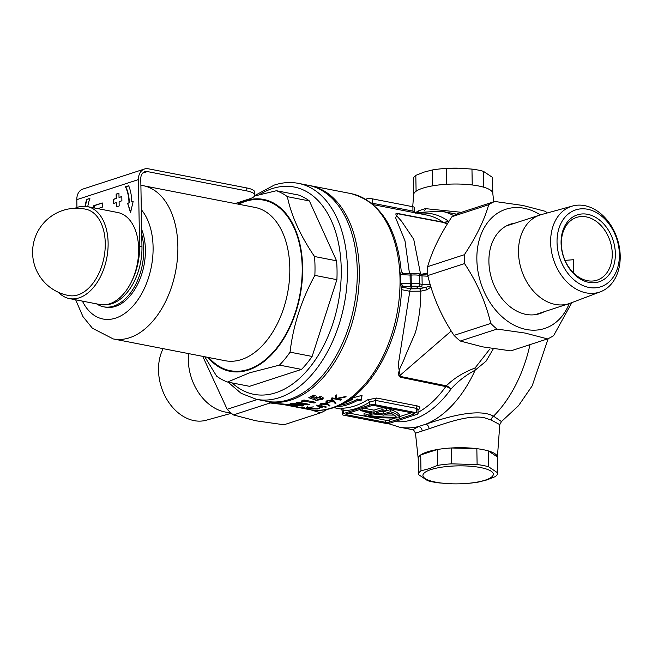 <?xml version="1.0" encoding="UTF-8"?>
<svg xmlns="http://www.w3.org/2000/svg" width="652" height="652" viewBox="0 0 652 652"><rect width="100%" height="100%" fill="white"/><g stroke="black" fill="none" stroke-linecap="round" stroke-linejoin="round"><path stroke-width="0.98" d="M447.296 224.011L443.499 222.471A8.802 5.982 112.2 0 0 443.515 222.479A8.802 5.982 112.2 0 0 448.144 220.979L448.951 221.37M416.359 286.913A3.301 0.839 -1 0 1 417.557 287.54A3.301 0.839 -1 0 1 415.666 288.331A3.301 0.839 -1 0 1 412.154 288.282A3.301 0.839 -1 0 1 410.956 287.654A3.301 0.839 -1 0 1 412.846 286.856A3.301 0.839 -1 0 1 416.359 286.913M318.445 405.446L320.246 407.255A109.992 68.069 -79 0 0 322.585 406.603L318.461 405.805M497.403 457.337A39.601 10.114 179 0 0 483.018 449.636A39.601 10.114 179 0 0 440.442 449.041A39.601 10.114 179 0 0 418.234 458.772M497.403 457.272L499.782 424.615L491.184 420.059L484.273 417.728C468.258 414.444 443.996 423.882 429.122 428.739L415.471 433.197C413.816 430.059 412.92 428.902 412.797 429.741L413.009 429.782M493.711 201.81L492.782 193.228A39.601 10.114 179 0 0 478.413 185.942A39.601 10.114 179 0 0 436.669 185.233A39.601 10.114 179 0 0 413.621 194.614L412.74 206.708M416.139 212.283L418.348 210.889L425.283 208.624L461.445 212.316M409.489 273.653L404.99 240.816L395.568 217.654L397.867 213.514L442.887 222.112A8.802 5.289 101.5 0 0 443.499 222.471L396.253 213.457C394.224 214.516 400.719 219.308 403.017 223.408L413.718 239.251L420.434 273.343M421.42 274.248L427.663 273.09M430.964 287.108L426.75 289.822L420.784 291.151C420.899 305.356 419.089 319.219 415.357 332.724L405.332 355.959C403.229 363.025 396.954 371.118 399.097 376.171L446.351 385.829C453.295 378.918 461.885 373.368 472.113 369.179L475.121 367.915L489.489 349.48M401.387 288.396L400.638 283.261L400.491 274.582L401.094 271.525M341.11 408.771L341.738 408.242A103.391 63.986 -79 0 0 354.664 405.976A103.391 63.986 -79 0 0 367.516 399.847L376.693 398.038L417.402 405.96C420.255 406.791 420.589 408.054 418.405 409.749A2.2 1.491 57.7 0 0 418.005 409.725M351.55 398.168L362.056 395.373L361.029 401.004L357.638 400.344A103.391 63.986 101 0 1 347.85 404.656A103.391 63.986 101 0 1 335.788 406.889M387.549 423.36L399.366 427.133L412.838 429.749L418.551 426.547L425.927 424.142C444.917 417.777 477.932 407.565 493.515 416.163L501.461 421.575L499.782 424.615M360.157 409.383L360.181 410.605L372.056 412.92L364.069 415.52A47.074 12.029 179 0 0 364.957 415.699A47.074 12.029 179 0 0 399.831 417.818L399.798 415.691A47.074 12.029 -1 0 0 390.344 409.586L383.132 411.934L380.458 411.42M336.913 398.804L341.501 399.7A109.992 68.069 101 0 1 340.8 400.149L331.297 398.299A109.992 68.069 -79 0 0 331.998 397.85L335.617 398.551L335.25 395.585A109.992 68.069 -79 0 0 336.245 394.843L336.676 398.405L346.041 396.457A109.992 68.069 101 0 1 345.112 397.166L336.913 398.804L336.905 398.356M328.152 404.028L330.018 405.87L328.983 406L327.296 404.37L321.338 405.096L319.977 404.37L320.923 403.572L326.261 403.083L328.152 404.028M320.238 398.91L319.724 397.72L316.505 398.127L316.114 398.902L314.223 399.594L308.787 397.72A109.992 68.069 -79 0 0 313.229 395.145L315.209 395.528A109.992 68.069 101 0 1 312.153 397.345L314.019 397.997L321.403 396.628L323.425 398.03L322.267 399.374L315.829 400.45A109.992 68.069 -79 0 0 317.834 399.431L320.238 398.91L320.694 397.052M316.481 396.856L316.114 398.902M314.077 403.017L304.182 401.094A109.992 68.069 101 0 1 302.178 401.819L301.248 401.07A109.992 68.069 -79 0 0 303.962 400.002L315.837 402.317A109.992 68.069 101 0 1 314.077 403.017L314.06 401.966M334.166 400.956L336.041 403.115L335.006 403.311L333.319 401.396L327.361 402.553L326 401.722L326.937 400.695L332.275 399.88L334.166 400.956M267.255 401.404A109.992 68.069 -79 0 0 268.274 401.616A109.992 68.069 -79 0 0 291.142 399.969A109.992 68.069 -79 0 0 358.657 288.673A109.992 68.069 -79 0 0 310.303 185.681A109.992 68.069 -79 0 0 309.284 185.494M323.596 406.294A109.992 68.069 -79 0 0 324.199 406.09L325.169 406.277A109.992 68.069 101 0 1 324.574 406.481A109.992 68.069 101 0 1 324.264 406.579L326.456 407.003A109.992 68.069 101 0 1 325.755 407.223L323.563 406.799A109.992 68.069 101 0 1 319.839 407.777L316.57 405.153A109.992 68.069 -79 0 0 316.717 405.104L323.294 406.392A109.992 68.069 -79 0 0 323.596 406.294M456.49 214.133L441.404 211.199L414.957 212.617M493.393 348.698L486.074 361.175L475.153 370.173C465.561 375.332 457.533 381.599 451.078 388.959A8.802 4.099 35.5 0 0 445.764 386.595L400.442 377.272L398.233 364.933L409.806 291.265A2.2 1.361 101 0 1 411.167 288.86L419.399 288.755L425.373 287.475L418.25 286.481A6.601 1.687 179 0 0 411.982 286.277L403.474 286.448L402.178 287.116A2.2 1.63 72 0 0 401.893 287.092M310.491 408.983L309.048 409.252L299.741 407.728C296.904 407.223 296.676 407.076 299.056 407.304L304.484 407.818L299.985 407.492C298.037 407.313 298.217 407.443 300.515 407.867L310.678 409.146M299.741 407.712L299.741 407.728C296.904 407.223 296.676 407.076 299.056 407.304M299.985 407.378L299.985 407.492C298.037 407.313 298.217 407.443 300.515 407.867M292.389 406.131L280.523 403.824A109.992 68.069 -79 0 0 282.748 403.987L294.459 405.096L297.475 406.098L294.655 406.302A109.992 68.069 101 0 1 292.389 406.131L292.389 405.878M295.975 404.289L303.759 405.805A109.992 68.069 101 0 1 301.998 406.041L290.124 403.735A109.992 68.069 -79 0 0 291.713 403.515L303.987 404.142L296.171 402.618A109.992 68.069 -79 0 0 297.931 402.145L309.806 404.452A109.992 68.069 101 0 1 308.209 404.892L295.975 404.289L295.967 403.784M319.374 408.054L317.948 409.008L313.033 408.983L306.326 407.557L313.368 406.889L307.54 407.696L309.423 408.348L316.97 408.82L318.192 408.07L319.562 408.356M343.84 415.226L384.55 423.148A4.401 1.125 179 0 0 390.735 422.895L417.068 414.322A4.401 1.125 179 0 0 418.071 413.58A4.401 1.125 179 0 0 416.473 412.749L375.764 404.827A4.401 1.125 179 0 0 369.578 405.079L343.245 413.653A4.401 1.125 179 0 0 342.243 414.395A4.401 1.125 179 0 0 343.84 415.226M346.815 414.786L385.487 422.317A2.641 0.676 179 0 0 389.203 422.162L413.849 414.134A2.641 0.676 179 0 0 414.452 413.694A2.641 0.676 179 0 0 413.498 413.189L374.827 405.658A2.641 0.676 179 0 0 371.11 405.813L346.465 413.841A2.641 0.676 179 0 0 345.862 414.281A2.641 0.676 179 0 0 346.815 414.786L346.799 413.735M348.853 413.066L385.454 420.19A2.641 0.676 179 0 0 389.171 420.035L395.568 417.948M399.806 416.571L411.42 412.781M363.84 408.185L373.979 410.157L381.958 407.557A47.074 12.029 -1 0 1 386.701 408.568L386.742 410.695L384.77 411.339A43.994 11.239 -1 0 0 382.39 410.784L376.391 412.74L383.172 414.061L383.132 411.934M367.94 412.121L364.036 413.392L364.069 415.52M360.181 410.605L362.137 409.969L362.121 408.739M383.172 414.061L390.377 411.714L390.344 409.586M390.377 411.714A47.074 12.029 -1 0 1 399.831 417.818M362.137 409.969L374.012 412.284L381.999 409.684L381.958 407.557M381.999 409.684A47.074 12.029 -1 0 1 386.742 410.695M374.012 412.284L373.979 410.157M383.588 415.161L390.165 413.018A43.994 11.239 -1 0 1 396.383 417.15A43.994 11.239 179 0 1 368.421 415.34L374.427 413.384L383.588 415.161M372.854 413.898A43.994 11.239 179 0 0 381.306 414.721M384.411 414.9A43.994 11.239 179 0 0 394.215 415.055M417.533 409.888L418.071 409.432L416.4 408.356L375.691 400.426L369.521 402.17A2.2 1.491 57.7 0 0 367.516 399.847M369.578 405.079L369.521 402.17A105.591 65.347 101 0 1 343.197 410.744L343.759 410.833M342.993 403.588A103.391 63.986 -79 0 0 352.545 399.358L350.466 398.951M365.625 199.178L365.976 199.064A4.401 1.125 -1 0 1 372.17 198.811L412.879 206.741A4.401 1.125 -1 0 1 414.476 207.572L414.542 211.387L415.723 213.245M371.232 203L413.523 211.215M288.738 404.313L285.095 404.411A109.992 68.069 101 0 1 284.419 404.379L292.031 405.862A109.992 68.069 -79 0 0 292.96 405.911C295.217 405.968 295.12 405.731 292.658 405.194L288.738 404.639M292.65 404.778L292.658 405.194C295.12 405.731 295.217 405.968 292.96 405.911M301.99 405.454L301.998 406.041M308.192 404.142L308.209 404.892M303.971 403.449L304.834 403.49M303.971 403.319L303.987 404.142M304.166 400.043L304.182 401.094M302.153 400.727L302.178 401.819M310.222 396.938L314.199 398.307L314.223 399.594M320.385 398.82L322.251 398.087L322.267 399.374M319.7 396.457L319.724 397.72M314.199 398.307L316.09 397.614L316.481 396.832M312.153 397.345L312.129 396.057A108.672 67.254 -79 0 0 313.588 395.21M323.555 406.302L323.563 406.799M319.822 406.921L319.839 407.777M324.256 406.098L324.264 406.579M328.967 404.843L328.983 406M327.28 403.401L327.296 404.37M326.546 404.729L326.53 403.449L327.28 403.091M321.33 404.599L321.338 405.096M321.99 404.835L325.707 404.484L326.383 403.914L325.503 403.392L321.86 403.775L321.167 404.354L321.99 404.835M321.852 403.27L321.86 403.775M325.495 402.977L325.503 403.392M332.569 401.86L332.544 400.572L333.294 400.1L335.071 402.015M334.981 402.031L335.006 403.311M333.294 400.222L333.319 401.396M327.345 401.934L327.361 402.553M328.013 402.194L331.721 401.599L332.398 400.882L331.518 400.279L327.875 400.907L327.19 401.64L328.013 402.194M327.866 400.295L327.875 400.907M331.509 399.782L331.518 400.279M340.784 399.562L340.8 400.149M345.104 396.677L345.112 397.166M335.373 395.495L335.617 398.551M335.601 397.842L336.636 398.038M352.243 398.005L352.545 399.358M339.659 405.251A102.071 63.171 -79 0 0 357.614 399.057L361.004 399.717L361.803 395.446M361.004 399.717L361.029 401.004M357.614 399.057L357.638 400.344M343.245 413.653L343.197 410.744A2.2 1.712 88.7 0 0 341.738 408.242M427.957 276.212L422.007 275.886A2.2 1.361 101 0 0 421.021 274.182L418.486 273.685A2.2 1.361 -79 0 1 419.464 275.388L419.611 283.897L422.154 284.386L422.007 275.886L419.464 275.388A8.802 2.249 179 0 0 411.102 275.128A2.2 0.66 -95.8 0 1 411.575 273.457L410.556 273.563A2.2 0.66 -95.8 0 0 410.084 275.225L410.23 283.734L411.257 283.628L411.102 275.128L400.491 274.582L403.254 273.693M401.534 287.149L401.974 287.002A2.2 2.054 45.7 0 0 401.966 287.01A2.2 2.054 45.7 0 1 403.474 286.448L400.638 283.261L410.23 283.734A2.2 0.66 -95.8 0 0 410.956 286.383M420.784 286.97A2.2 1.361 101 0 0 422.154 284.386L430.271 284.794M419.399 288.755A2.2 1.304 77.8 0 1 420.784 291.151L409.806 291.265L401.477 289.643M418.054 412.398A103.391 63.986 -79 0 0 445.764 386.595A8.802 5.346 -80.3 0 1 446.351 385.829A8.802 3.945 -132.1 0 1 446.367 385.837A8.802 3.945 -132.1 0 1 451.078 388.959A105.591 65.347 -79 0 1 413.189 419.489A105.591 65.347 -79 0 1 394.753 421.591M475.121 367.915A8.802 3.113 -113 0 0 475.153 370.173A109.992 68.069 -79 0 1 425.927 424.142A4.401 2.836 -108.1 0 1 429.122 428.739M430.573 285.812L425.373 287.475A2.2 1.296 77.9 0 1 426.75 289.822M410.556 273.563L403.229 273.604L401.273 271.615C397.174 227.85 380.426 201.851 351.012 193.603A109.992 68.069 -79 0 1 399.366 296.595A109.992 68.069 -79 0 1 331.852 407.899A109.992 68.069 -79 0 1 308.983 409.537C316.913 411.053 324.973 410.483 333.139 407.826C369.594 396.962 400.434 341.55 401.55 287.768L401.966 287.01A2.2 2.054 45.7 0 0 401.55 287.63M401.852 287.141L411.167 288.86M425.78 274.655A2.2 1.296 77.9 0 0 426.457 273.204M418.234 211.753A4.401 3.521 62.7 0 0 418.348 210.889M425.283 208.624A4.401 2.95 -100.6 0 1 424.688 210.604M422.186 431.005A4.401 3.643 72 0 0 418.551 426.547A109.992 68.069 -79 0 1 399.366 427.133M529.986 344.631A109.992 68.069 -79 0 1 493.515 416.163A4.401 3.301 -63.3 0 0 491.184 420.059M207.906 357.361A87.564 54.189 -79 0 0 248.363 370.034A87.564 54.189 -79 0 0 302.626 267.23A87.564 54.189 -79 0 0 245.405 200.743A87.564 54.189 -79 0 0 237.744 204.052M204.761 356.75L216.594 376.106A98.998 61.264 -79 0 0 227.524 382.031L249.577 372.805L279.472 365.112L301.517 369.399A98.998 61.264 -79 0 0 312.121 356.457L290.067 352.161C293.107 325.707 301.363 300.116 314.851 275.388L336.897 279.675A98.998 61.264 -79 0 0 336.571 260.808L314.517 256.513C300.336 235.665 291.281 215.714 287.353 196.66L309.398 200.955A98.998 61.264 -79 0 0 298.477 195.021L276.424 190.726L254.533 196.007M141.753 234.573A48.395 29.951 101 0 1 113.709 306.09A48.395 29.951 101 0 1 103.644 306.815A48.395 29.951 101 0 1 96.578 303.873M103.644 306.815L105.339 307.141A48.395 29.951 -79 0 0 115.404 306.424A48.395 29.951 -79 0 0 141.663 229.447M256.399 399.301L266.236 401.216A109.992 68.069 -79 0 0 289.105 399.578A109.992 68.069 -79 0 0 356.62 288.274A109.992 68.069 -79 0 0 308.266 185.282L298.429 183.367A109.992 68.069 101 0 1 346.782 286.367A109.992 68.069 101 0 1 279.268 397.663A109.992 68.069 101 0 1 256.399 399.301L241.183 393.36L228.037 382.137M301.517 369.399L249.569 386.326L227.524 382.031M336.571 260.808L309.398 200.955M312.121 356.457L336.897 279.675M279.472 365.112A98.998 61.264 -79 0 0 290.067 352.161M287.353 196.66A98.998 61.264 -79 0 0 276.424 190.726M314.851 275.388A98.998 61.264 -79 0 0 314.517 256.513M413.352 179.153A39.601 10.114 -1 0 1 413.335 178.974A39.601 10.114 -1 0 1 415.813 175.364L424.085 172.095L432.382 169.968A39.601 10.114 -1 0 1 446.164 168.42A39.601 10.114 -1 0 1 446.302 168.412L458.984 168.183L471.966 169.096A39.601 10.114 -1 0 1 483.417 171.329L492.513 177.409A39.601 10.114 -1 0 1 492.521 177.588L492.798 193.342M415.813 175.364L416.09 191.24A39.601 10.114 179 0 0 413.612 194.842M483.417 171.329L483.694 187.197A39.601 10.114 179 0 0 472.244 184.972L471.966 169.096M446.302 168.412L446.579 184.288A39.601 10.114 179 0 0 432.659 185.844L432.382 169.968M492.79 193.277L492.513 177.409M446.164 168.42L446.897 168.379A35.2 8.989 -1 0 1 458.617 168.175L458.984 168.183M105.257 243.253A43.986 27.221 -79 0 0 86.072 209.276A43.994 43.994 0 0 0 32.6 253.009A43.994 43.994 0 0 0 69.283 295.625A43.986 27.221 -79 0 0 77.995 294.891A43.986 27.221 -79 0 0 105.257 243.253M58.574 292.381A46.854 28.998 -79 0 0 69.332 298.567A46.854 28.998 -79 0 0 79.079 297.866A46.854 28.998 -79 0 0 107.841 250.458A46.854 28.998 -79 0 0 87.238 206.578A46.854 28.998 -79 0 0 77.498 207.279A46.854 28.998 -79 0 0 74.947 208.273M69.332 298.567L99.862 304.508A46.854 28.998 -79 0 0 109.609 303.816A46.854 28.998 -79 0 0 138.371 256.399A46.854 28.998 -79 0 0 117.767 212.519L87.238 206.578M97.808 208.64L102.291 207.173L102.217 202.927L93.815 205.665L93.847 207.866M119.169 205.959L119.096 201.704L121.891 200.792L121.818 196.537L119.014 197.45L118.941 193.196L116.146 194.109L116.219 198.363L113.415 199.276L113.489 203.53L116.292 202.617L116.366 206.871L119.169 205.959M131.011 282.626A48.395 29.951 -79 0 0 139.593 246.35L141.965 246.815L140.775 178.762A8.802 6.536 -108 0 1 144.834 171.72A8.802 6.536 -108 0 1 147.409 171.582L246.806 190.922L246.758 187.947L148.379 168.803A13.203 9.804 72 0 0 144.516 169.007A13.203 9.804 72 0 0 138.428 179.577L139.593 246.35M138.428 179.577L76.806 199.651L76.944 207.466M87.735 206.676A32.999 20.424 101 0 1 89.894 198.379L86.659 199.439A37.4 23.146 -79 0 0 85.037 206.293M128.974 202.764A32.999 20.424 -79 0 0 125.437 186.806L128.672 185.747A37.4 23.146 101 0 1 131.769 201.851L133.171 201.395L130.547 212.576L127.572 203.22L129.308 202.829A32.999 20.424 -79 0 0 125.779 186.871L125.437 186.806M141.965 246.815A48.395 29.951 101 0 1 111.973 303.636A48.395 29.951 101 0 1 105.648 304.704M246.806 190.922A21.997 5.623 179 0 1 254.802 195.103A21.997 5.623 179 0 1 249.765 198.787L235.16 203.546M246.758 187.947A21.997 5.623 -1 0 1 254.745 192.128L254.802 195.103M76.806 199.651A13.203 9.804 -108 0 1 82.894 189.08L144.516 169.007M89.829 198.583L86.659 199.439M87.001 199.504A37.4 23.146 -79 0 0 85.388 206.317M125.779 186.871L128.737 185.901M133.13 201.582L131.769 201.851M130.685 211.998L127.572 203.22M127.906 203.285L129.308 202.829M116.292 202.617L116.7 206.757M118.949 193.375L116.48 194.174L116.553 198.428L113.758 199.341L113.831 203.416M121.826 196.708L119.014 197.45M102.217 203.098L94.149 205.73L94.19 207.931M571.885 302.585L553.613 335.658A73.692 54.744 -108 0 1 547.558 338.901L510.826 350.874L482.716 346.872L460.255 341.029A73.692 54.744 72 0 1 454.045 335.389C441.608 316.758 432.855 296.815 427.793 275.551A73.692 54.744 72 0 1 427.639 266.668C431.983 251.305 440.092 234.638 451.966 216.684A73.692 54.744 72 0 1 458.03 213.432L494.754 201.468L522.871 205.47L545.333 211.313A73.692 54.744 -108 0 1 547.297 212.959M569.245 303.563A62.698 46.569 -108 0 1 526.254 329.472A62.698 46.569 -108 0 1 476.856 259.455A62.698 46.569 -108 0 1 524.143 208.265A62.698 46.569 -108 0 1 540.353 214.883M547.558 338.901L525.096 333.058L496.987 329.056A73.692 54.744 -108 0 1 490.769 323.425C485.707 302.161 476.962 282.218 464.526 263.587A73.692 54.744 -108 0 1 464.371 254.704C476.253 236.741 484.363 220.083 488.698 204.712A73.692 54.744 -108 0 1 494.754 201.468M515.284 223.049A47.074 34.972 72 0 0 510.614 224.109A47.074 34.972 72 0 0 489.75 270.792A47.074 34.972 72 0 0 525.993 314.378A47.074 34.972 72 0 0 539.783 313.628A47.074 34.972 72 0 0 544.184 311.737M427.639 266.668L464.371 254.704M464.526 263.587L427.793 275.551M488.698 204.712L451.966 216.684M454.045 335.389L490.769 323.425M496.987 329.056L460.255 341.029M587.533 209.243A40.44 30.041 72 0 0 557.036 242.267A40.44 30.041 72 0 0 588.903 287.434A40.44 30.041 72 0 0 619.4 254.41A40.44 30.041 72 0 0 587.533 209.243M586.181 292.87A45.127 33.521 -108 0 1 551.315 250.327A45.127 33.521 -108 0 1 572.554 206.016A45.127 33.521 -108 0 1 584.657 205.633A45.127 33.521 -108 0 1 619.261 246.643A45.127 33.521 -108 0 1 600.492 291.77A45.127 33.521 -108 0 1 586.181 292.87M587.623 214.312A35.2 26.145 -108 0 1 615.358 253.62A35.2 26.145 -108 0 1 588.813 282.365A35.2 26.145 -108 0 1 561.079 243.057A35.2 26.145 -108 0 1 587.623 214.312M586.262 216.896A32.999 24.507 -108 0 1 611.666 247.45A32.999 24.507 -108 0 1 597.036 280.164A32.999 24.507 -108 0 1 587.37 280.694A32.999 24.507 -108 0 1 561.967 250.14A32.999 24.507 -108 0 1 576.596 217.418A32.999 24.507 -108 0 1 586.262 216.896M572.554 206.016L541.16 214.647A46.634 34.646 72 0 0 540.011 214.997A46.634 34.646 72 0 0 519.334 261.24A46.634 34.646 72 0 0 555.243 304.419A46.634 34.646 72 0 0 568.903 303.677A46.634 34.646 72 0 0 570.035 303.286L600.492 291.77M573.198 272.618L573.621 272.479L573.401 259.724L565.023 260.368M573.084 272.503L573.621 272.479M163.13 348.649A45.127 33.521 72 0 0 163.375 392.537A45.127 33.521 72 0 0 194.06 420.621A45.127 33.521 72 0 0 206.171 420.238L231.419 413.286M230.572 412.537A46.634 34.646 -108 0 1 225.054 411.991A46.634 34.646 -108 0 1 188.558 353.596M283.278 404.533L270.115 402.969A73.692 54.744 -108 0 1 268.551 401.665M326.75 409.57A73.692 54.744 -108 0 1 320.694 412.814L283.962 424.778L255.845 420.784L233.392 414.941A73.692 54.744 72 0 1 227.173 409.301L202.731 356.359M270.115 402.969L233.392 414.941M227.173 409.301L257.32 399.48M310.833 409.855L320.694 412.814M430.972 469.579A35.2 8.989 179 0 0 425.161 478.552A35.2 8.989 179 0 0 452.406 483.825A35.2 8.989 179 0 0 464.118 483.621A35.2 8.989 179 0 0 485.243 480.141A35.2 8.989 179 0 0 480.516 467.557A35.2 8.989 179 0 0 430.972 469.579M418.225 458.715A39.601 10.114 -1 0 1 418.217 458.535A39.601 10.114 -1 0 1 420.695 454.933L437.264 449.538A39.601 10.114 -1 0 1 451.176 447.981L451.453 463.857A39.601 10.114 179 0 0 437.541 465.406L429.261 468.674L420.972 470.809A39.601 10.114 179 0 0 418.494 474.411A39.601 10.114 179 0 0 418.502 474.591L427.598 480.671A39.601 10.114 179 0 0 439.057 482.904L452.406 483.825M464.118 483.621L464.852 483.58A39.601 10.114 179 0 0 478.641 482.032L486.93 479.905L495.21 476.636A39.601 10.114 179 0 0 497.68 473.026A39.601 10.114 179 0 0 497.672 472.847L488.576 466.767A39.601 10.114 179 0 0 477.117 464.542L451.453 463.857M451.176 447.981L476.84 448.666A39.601 10.114 -1 0 1 488.299 450.899L497.394 456.979A39.601 10.114 -1 0 1 497.403 457.158L497.68 473.026M420.695 454.933L420.972 470.809M437.541 465.406L437.264 449.538M477.117 464.542L476.84 448.666M488.299 450.899L488.576 466.767M497.672 472.847L497.394 456.979M373.237 204.655L426.677 215.054A103.391 63.986 -79 0 1 442.887 222.112A8.802 6.659 125.4 0 0 448.144 220.979A105.591 65.347 -79 0 0 418.136 213.391M451.233 331.012L399.097 376.171M402.113 273.172L404.925 273.718M453.694 215.625A109.992 68.069 -79 0 0 441.404 211.199M416.473 412.749L416.4 408.356A2.2 1.361 -79 0 1 417.402 405.96M376.693 398.038A2.2 1.361 -79 0 0 375.691 400.426L375.764 404.827M413.833 413.27L413.849 414.134M389.171 420.035L389.203 422.162M385.454 420.19L385.487 422.317M372.17 198.811L372.251 203.212A2.2 1.361 101 0 0 372.341 203.897M413.36 212.462A2.2 1.361 101 0 1 412.952 211.134L412.879 206.741M294.647 405.829L294.655 406.302M411.982 286.277A2.2 0.66 -95.8 0 1 411.257 283.628A8.802 2.249 -1 0 1 419.611 283.897A2.2 1.361 -79 0 1 418.25 286.481M232.169 382.936A105.591 65.347 -79 0 0 275.804 392.748A105.591 65.347 -79 0 0 341.24 268.771A105.591 65.347 -79 0 0 272.243 188.599A105.591 65.347 -79 0 0 259.382 194.695M238.656 204.231A86.895 53.774 101 0 1 245.421 201.395A86.895 53.774 101 0 1 302.202 267.369A86.895 53.774 101 0 1 248.347 369.391A86.895 53.774 101 0 1 208.819 357.54M143.073 185.624A78.093 48.329 -79 0 1 177.401 258.754A78.093 48.329 -79 0 1 129.471 337.777A78.093 48.329 -79 0 1 113.236 338.934L225.176 360.727A78.093 48.329 -79 0 0 241.419 359.562A78.093 48.329 -79 0 0 289.349 280.539A78.093 48.329 -79 0 0 255.022 207.417L140.889 185.258M82.388 301.11A60.497 37.441 -79 0 0 115.608 318.119A60.497 37.441 -79 0 0 150.498 270.661A60.497 37.441 -79 0 0 141.313 209.675M147.409 171.582L142.674 173.122M341.607 409.163L333.734 407.63M548.193 338.624L532.187 385.845L518.544 405.674L501.461 421.575M351.012 193.603L310.303 185.681M308.983 409.537L268.274 401.616M418.005 409.774L418.071 413.58M342.781 409.13L340.988 408.714L342.17 410.581L342.243 414.395M418.217 458.658L415.471 433.197M294.639 404.501L294.663 405.797M316.041 397.41L316.057 398.698M307.524 406.4L307.54 407.696M321.143 403.075L321.167 404.354M326.367 402.634L326.383 403.914M327.165 400.352L327.19 401.64M332.381 399.594L332.398 400.882M421.021 274.182L425.577 274.736M418.486 273.685L411.575 273.457M298.429 183.367C290.49 181.851 282.438 182.421 274.272 185.078L254.728 195.584M113.236 338.934L92.38 328.209L82.926 316.554L75.648 299.798M413.612 194.728L413.335 178.974M506.221 225.999L540.011 214.997M535.113 314.688L568.903 303.677M418.217 458.535L418.494 474.411"/></g></svg>
